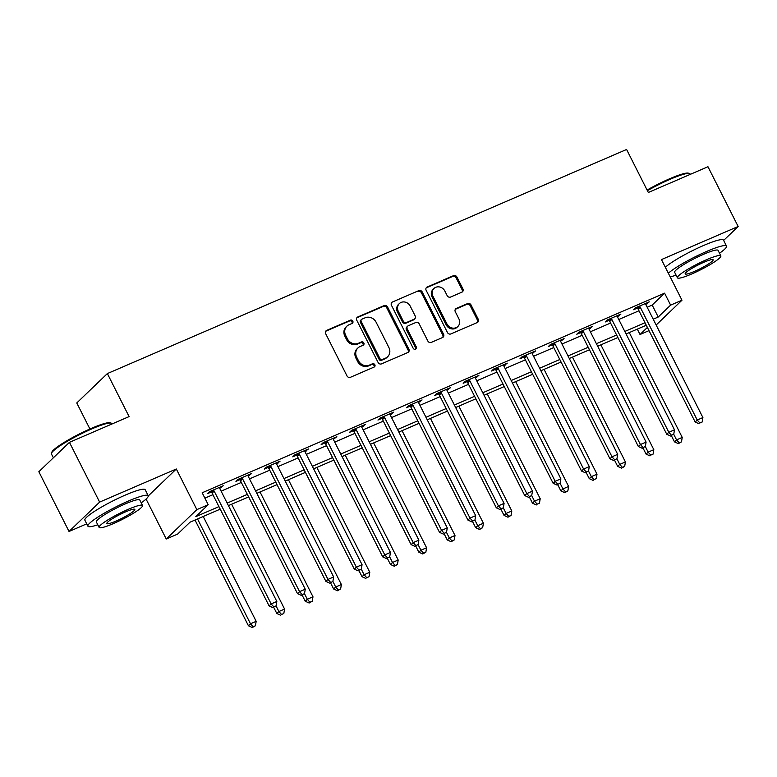 <?xml version="1.0" encoding="UTF-8"?>
<svg xmlns="http://www.w3.org/2000/svg" width="777" height="777" viewBox="0 0 777 777"><rect width="100%" height="100%" fill="white"/><g stroke="black" fill="none" stroke-linecap="round" stroke-linejoin="round"><path stroke-width="1.17" d="M352.797 321.124A1.855 1.68 46.2 0 0 350.408 320.153L326.709 330.38A2.652 2.399 46.2 0 0 325.66 333.692L346.998 375.913A2.652 2.399 46.2 0 0 350.408 377.301L374.106 367.074A1.855 1.68 46.2 0 0 374.844 364.753A1.855 1.68 46.2 0 0 372.455 363.791L369.386 365.112A8.489 7.692 46.2 0 1 358.45 360.683L356.672 357.167A8.489 7.692 46.2 0 1 357.935 347.96A8.489 7.692 46.2 0 1 360.023 346.581L363.092 345.25A1.855 1.68 46.2 0 0 363.821 342.939A1.855 1.68 46.2 0 0 361.431 341.967L358.362 343.298A8.489 7.692 46.2 0 1 347.436 338.869L345.658 335.343A8.489 7.692 46.2 0 1 346.911 326.146A8.489 7.692 46.2 0 1 348.999 324.757L352.068 323.436A1.855 1.68 46.2 0 0 352.797 321.124M352.03 323.455A1.855 1.68 46.2 0 0 349.582 320.95L325.884 331.177A2.652 2.399 46.2 0 0 325.699 331.264M374.077 367.084A1.855 1.68 46.2 0 0 371.62 364.578L368.56 365.909L369.386 365.112M363.053 345.27A1.855 1.68 46.2 0 0 360.606 342.764L357.537 344.085L358.362 343.298M461.868 292.191A2.652 2.399 46.2 0 0 462.907 288.879L456.925 277.03A2.652 2.399 46.2 0 0 453.506 275.65L427.195 287.014A2.652 2.399 46.2 0 0 426.146 290.316L447.474 332.546A2.652 2.399 46.2 0 0 450.893 333.925L477.214 322.572A2.652 2.399 46.2 0 0 478.253 319.26L471.027 304.953A2.652 2.399 46.2 0 0 467.608 303.564L456.352 308.43A2.652 2.399 46.2 0 0 455.303 311.742L458.886 318.832A7.1 6.43 46.2 0 1 457.838 326.525A7.1 6.43 46.2 0 1 446.96 323.98L432.915 296.183A7.1 6.43 46.2 0 1 433.964 288.49A7.1 6.43 46.2 0 1 444.842 291.035L447.183 295.668A2.652 2.399 46.2 0 0 450.602 297.047L461.868 292.191M647.173 307.245L652.185 305.089L664.588 293.172L670.619 305.128L681.983 300.223L656.157 325.019M69.444 442.346L99.631 502.097L69.036 531.478L38.85 471.726L69.444 442.346L129.099 416.598L107.362 373.582L626.592 149.466L648.319 192.482L707.964 166.734L738.15 226.486L661.46 259.586L681.983 300.223M148.281 495.92L176.321 468.987L99.631 502.097M176.321 468.987L196.843 509.625L208.207 504.72L195.804 516.627L218.949 506.633M664.588 293.172L202.166 492.764L208.207 504.72M387.558 306.973A2.652 2.399 46.2 0 0 384.149 305.594L357.828 316.948A2.652 2.399 46.2 0 0 356.779 320.26L378.108 362.49A2.652 2.399 46.2 0 0 381.526 363.869L407.847 352.505A2.652 2.399 46.2 0 0 408.887 349.203L387.558 306.973L386.732 307.77A2.652 2.399 46.2 0 0 383.314 306.381L357.002 317.744A2.652 2.399 46.2 0 0 356.808 317.832M392.511 301.981L418.822 290.617A2.652 2.399 46.2 0 1 422.241 292.006L443.57 334.227A2.652 2.399 46.2 0 1 442.531 337.539L431.264 342.404A2.652 2.399 46.2 0 1 427.845 341.016L419.201 323.892A2.652 2.399 46.2 0 0 415.782 322.513L408.313 325.738A2.652 2.399 46.2 0 0 407.265 329.04L416.268 346.872A1.855 1.68 46.2 0 1 415.996 348.883A1.855 1.68 46.2 0 1 413.15 348.222L391.462 305.293A2.652 2.399 46.2 0 1 392.511 301.981L418.822 290.617M723.64 240.414L738.15 226.486M204.885 498.154L212.917 494.687M221.115 491.151L241.317 482.43M249.524 478.885L269.726 470.163M277.923 466.627L298.125 457.906M306.332 454.37L326.534 445.648M334.732 442.103L354.934 433.381M363.141 429.846L383.343 421.124M391.54 417.589L411.742 408.867M419.949 405.322L440.151 396.61M448.348 393.065L468.55 384.343M476.757 380.808L496.959 372.086M505.157 368.541L525.359 359.829M533.566 356.284L553.768 347.562M561.965 344.026L582.167 335.305M590.365 331.769L610.576 323.047M618.774 319.502L638.976 310.781M219.726 488.354L223.232 485.751L209.605 491.637L207.537 493.618L211.227 492.026M248.135 476.097L251.641 473.494L238.005 479.38L235.936 481.361L239.637 479.768M276.534 463.84L280.041 461.227L266.414 467.113L264.345 469.104L268.036 467.501M304.943 451.573L308.45 448.97L294.813 454.856L292.744 456.837L296.445 455.244M333.343 439.316L336.849 436.713L323.222 442.599L321.154 444.58L324.844 442.987M361.752 427.059L365.258 424.446L351.622 430.332L349.553 432.323L353.253 430.73M390.151 414.792L393.657 412.189L380.021 418.075L377.962 420.056L381.653 418.463M418.56 402.535L422.066 399.932L408.43 405.817L406.361 407.799L410.062 406.206M446.96 390.277L450.466 387.674L436.829 393.55L434.77 395.542L438.461 393.949M475.369 378.02L478.875 375.408L465.238 381.293L463.17 383.284L466.87 381.682M503.768 365.753L507.274 363.15L493.638 369.036L491.579 371.017L495.27 369.425M532.177 353.496L535.683 350.893L522.047 356.779L519.978 358.76L523.679 357.167M560.576 341.239L564.083 338.626L550.446 344.512L548.377 346.503L552.078 344.901M588.985 328.972L592.492 326.369L578.855 332.255L576.787 334.236L580.487 332.643M617.385 316.715L620.891 314.112L607.255 319.998L605.186 321.979L608.886 320.386M645.794 304.458L649.3 301.845L635.664 307.731L633.595 309.722L637.295 308.119M107.362 373.582L76.768 402.962L89.918 428.991M648.999 330.633L640.025 334.508L647.387 327.438M637.305 329.118L640.025 334.508M220.221 509.149L190.015 522.193L177.612 534.1L166.249 539.005L196.843 509.625M146.076 499.067L166.249 539.005M69.036 531.478L86.723 523.844M653.214 319.192L658.216 317.035L670.619 305.128M227.156 503.098L247.358 494.376M255.555 490.841L275.757 482.119M283.964 478.574L304.166 469.852M312.364 466.317L332.566 457.595M340.773 454.059L360.975 445.338M369.172 441.792L389.374 433.08M397.581 429.535L417.783 420.813M425.981 417.278L446.183 408.556M454.39 405.011L474.592 396.299M482.789 392.754L502.991 384.032M511.198 380.497L531.4 371.775M539.597 368.24L559.799 359.518M568.006 355.973L588.208 347.251M596.406 343.716L616.608 334.994M624.805 331.458L645.017 322.737M646.279 325.252L626.077 333.964M617.88 337.509L597.678 346.231M589.471 349.767L569.269 358.488M561.072 362.024L540.87 370.746M532.663 374.291L512.461 383.012M504.263 386.548L484.061 395.27M475.854 398.805L455.652 407.527M447.455 411.072L427.253 419.784M419.046 423.329L398.844 432.051M390.646 435.586L370.444 444.308M362.237 447.853L342.035 456.565M333.838 460.11L313.636 468.832M305.429 472.367L285.227 481.089M277.03 484.625L256.828 493.346M248.63 496.892L228.419 505.613M652.185 305.089L658.216 317.035M221.173 487.733L220.717 486.839M249.572 475.475L249.116 474.582M277.972 463.218L277.525 462.315M306.381 450.951L305.924 450.058M334.78 438.694L334.333 437.801M363.189 426.437L362.733 425.534M391.589 414.18L391.142 413.277M419.998 401.913L419.541 401.019M448.397 389.656L447.95 388.762M476.806 377.399L476.35 376.495M505.205 365.132L504.759 364.238M533.614 352.875L533.158 351.981M562.014 340.617L561.567 339.714M590.423 328.35L589.966 327.457M618.822 316.093L618.375 315.2M647.231 303.836L646.775 302.933M346.911 326.146L346.086 326.942A8.489 7.692 46.2 0 0 344.833 336.14L345.658 335.343M357.537 344.085A8.489 7.692 46.2 0 1 346.61 339.666L344.833 336.14M357.935 347.96L357.109 348.756A8.489 7.692 46.2 0 0 355.847 357.964L356.672 357.167M368.56 365.909A8.489 7.692 46.2 0 1 357.624 361.48L355.847 357.964M408.032 352.418A2.652 2.399 46.2 0 0 408.061 350L386.732 307.77M361.936 319.172A1.855 1.68 46.2 0 0 361.208 321.493L379.934 358.556A1.855 1.68 46.2 0 0 382.323 359.528L385.557 358.129A8.489 7.692 46.2 0 0 387.645 356.75A8.489 7.692 46.2 0 0 388.898 347.542L376.097 322.202A8.489 7.692 46.2 0 0 365.171 317.783L361.936 319.172M361.48 319.483L360.654 320.27A1.855 1.68 46.2 0 0 360.382 322.29L361.208 321.493M387.645 356.75L386.82 357.537A8.489 7.692 46.2 0 1 384.732 358.925L381.497 360.324A1.855 1.68 46.2 0 1 379.098 359.353L360.382 322.29M442.715 337.451A2.652 2.399 46.2 0 0 442.744 335.023L421.416 292.793A2.652 2.399 46.2 0 0 417.997 291.414M407.663 326.165L406.827 326.962A2.652 2.399 46.2 0 0 406.439 329.837L415.442 347.669L416.268 346.872M415.51 349.203A1.855 1.68 46.2 0 0 415.442 347.669M410.217 306.119A7.1 6.43 46.2 0 0 399.339 303.584A7.1 6.43 46.2 0 0 398.29 311.276L403.234 321.066A2.652 2.399 46.2 0 0 406.653 322.455L414.122 319.221A2.652 2.399 46.2 0 0 415.171 315.918L410.217 306.119M399.339 303.584L398.514 304.37A7.1 6.43 46.2 0 0 397.465 312.063L398.29 311.276M414.772 318.793L413.947 319.59A2.652 2.399 46.2 0 1 413.296 320.017L405.827 323.242A2.652 2.399 46.2 0 1 402.408 321.863L397.465 312.063M433.964 288.49L433.139 289.287A7.1 6.43 46.2 0 0 432.09 296.979L432.915 296.183M457.838 326.525L457.012 327.321A7.1 6.43 46.2 0 1 446.124 324.776L432.09 296.979M477.399 322.474A2.652 2.399 46.2 0 0 477.428 320.056L470.202 305.74A2.652 2.399 46.2 0 0 466.783 304.361L455.526 309.227A2.652 2.399 46.2 0 0 455.332 309.314M462.053 292.094A2.652 2.399 46.2 0 0 462.082 289.675L456.099 277.826A2.652 2.399 46.2 0 0 452.68 276.447L426.369 287.801A2.652 2.399 46.2 0 0 426.175 287.898M195.017 520.027L248.426 625.757L250.495 623.776L256.177 621.328L203.215 516.491M197.533 518.939L250.495 623.776L253.147 626.748L252.321 627.534L255.419 625.767L253.147 626.748M256.177 621.328L255.419 625.767M252.321 627.534L248.426 625.757M214.18 491.113L212.111 493.104L269.095 605.905L271.163 603.923L214.18 491.113A2.7 2.448 46.2 0 0 213.568 490.297L213.296 490.044M273.815 606.886L276.088 605.905L273.815 606.886L271.163 603.923L276.845 601.466L219.862 488.665A2.7 2.448 46.2 0 1 219.58 487.703L219.541 487.344M212.111 493.104A2.7 2.448 46.2 0 0 211.499 492.278L210.431 491.278M269.095 605.905L272.989 607.682M273.727 607.361L276.826 613.5L278.894 611.518L276.068 605.924L276.845 601.466M281.546 614.481L283.819 613.5L281.546 614.481L278.894 611.518L284.576 609.061L231.624 504.224M284.576 609.061L283.819 613.5M280.72 615.277L276.826 613.5M302.136 595.104L305.235 601.243L307.303 599.252L312.985 596.804L260.023 491.967M304.477 593.667L307.303 599.252L309.955 602.224L309.129 603.02L312.228 601.243L309.955 602.224M312.985 596.804L312.228 601.243M309.129 603.02L305.235 601.243M330.536 582.847L333.634 588.985L335.703 586.994L341.385 584.547L288.432 479.71M330.623 582.371L327.972 579.399L270.988 466.598L268.92 468.58L325.903 581.39L327.972 579.399L333.654 576.952L332.896 581.39L329.798 583.168L332.896 581.39L335.703 586.994L338.354 589.966L337.529 590.753L340.627 588.985L338.354 589.966M341.385 584.547L340.627 588.985M337.529 590.753L333.634 588.985M242.589 478.855L240.52 480.837L297.504 593.647L299.572 591.666L242.589 478.855A2.7 2.448 46.2 0 0 241.968 478.03L241.705 477.777M302.224 594.628L304.497 593.647L302.224 594.628L299.572 591.666L305.254 589.209L248.271 476.398A2.7 2.448 46.2 0 1 247.98 475.437L247.941 475.087M240.52 480.837A2.7 2.448 46.2 0 0 239.899 480.021L238.84 479.02M297.504 593.647L301.398 595.425M304.497 593.647L305.254 589.209M270.988 466.598A2.7 2.448 46.2 0 0 270.377 465.773L270.105 465.52M276.35 462.83L276.389 463.179A2.7 2.448 46.2 0 0 276.67 464.141L333.654 576.952M268.92 468.58A2.7 2.448 46.2 0 0 268.308 467.754L267.239 466.754M325.903 581.39L329.798 583.168M299.398 454.331L297.329 456.322L354.312 569.123L356.381 567.142L299.398 454.331A2.7 2.448 46.2 0 0 298.776 453.515L298.514 453.263M359.032 570.114L361.305 569.133L359.032 570.114L356.381 567.142L362.063 564.694L305.079 451.884A2.7 2.448 46.2 0 1 304.788 450.922L304.749 450.563M297.329 456.322A2.7 2.448 46.2 0 0 296.707 455.497L295.648 454.496M354.312 569.123L358.207 570.901M358.945 570.59L362.043 576.719L364.112 574.737L361.286 569.143L362.063 564.694M366.763 577.699L369.036 576.719L366.763 577.699L364.112 574.737L369.794 572.28L316.831 467.453M369.794 572.28L369.036 576.719M365.938 578.496L362.043 576.719M327.797 442.074L325.728 444.055L382.711 556.866L384.78 554.885L327.797 442.074A2.7 2.448 46.2 0 0 327.185 441.249L326.913 440.996M387.432 557.847L389.704 556.866L387.432 557.847L384.78 554.885L390.462 552.428L333.479 439.627A2.7 2.448 46.2 0 1 333.197 438.655L333.158 438.306M325.728 444.055A2.7 2.448 46.2 0 0 325.116 443.24L324.048 442.239M382.711 556.866L386.606 558.644M389.704 556.866L390.462 552.428M51.447 453.312L51.806 452.243A32.974 4.487 -26.8 0 1 91.327 428.38A32.974 4.487 -26.8 0 1 110.111 422.785L111.189 423.135A33.78 4.594 153.2 0 0 91.939 428.855A33.78 4.594 153.2 0 0 51.447 453.312A33.78 4.594 153.2 0 0 51.447 454.011L53.36 457.799M141.21 502.836A33.78 4.594 153.2 0 0 148.213 495.726A33.78 4.594 153.2 0 0 128.399 501.029A33.78 4.594 153.2 0 0 87.908 526.194A33.78 4.594 153.2 0 0 97.785 524.776M148.213 495.726L145.202 489.753A33.78 4.594 153.2 0 0 125.379 495.056A33.78 4.594 153.2 0 0 84.887 520.221L87.908 526.194M99.126 527.428L96.348 521.93A24.32 3.312 -26.8 0 1 125.505 503.817A24.32 3.312 -26.8 0 1 139.773 499.99L142.55 505.487A24.32 3.312 153.2 0 0 128.283 509.314A24.32 3.312 153.2 0 0 99.126 527.428A24.32 3.312 153.2 0 0 113.393 523.601A24.32 3.312 153.2 0 0 142.55 505.487M116.045 521.066A15.676 2.137 153.2 0 0 134.829 509.391A15.676 2.137 153.2 0 0 125.631 511.849A15.676 2.137 153.2 0 0 106.847 523.523A15.676 2.137 153.2 0 0 116.045 521.066M111.975 423.989L111.752 423.552A33.78 4.594 153.2 0 0 111.189 423.135M647.095 190.054A32.974 4.487 -26.8 0 1 669.628 178.759A32.974 4.487 -26.8 0 1 688.422 173.174L689.49 173.514A33.78 4.594 153.2 0 0 670.24 179.234A33.78 4.594 153.2 0 0 647.396 190.666M719.512 253.224A33.78 4.594 153.2 0 0 726.524 246.115A33.78 4.594 153.2 0 0 706.701 251.418A33.78 4.594 153.2 0 0 668.356 273.242M670.172 276.835A33.78 4.594 153.2 0 0 676.087 275.155M726.524 246.115L723.504 240.132A33.78 4.594 153.2 0 0 703.68 245.445A33.78 4.594 153.2 0 0 665.335 267.259M677.427 277.807L674.65 272.309A24.32 3.312 -26.8 0 1 703.807 254.196A24.32 3.312 -26.8 0 1 718.074 250.379L720.852 255.876A24.32 3.312 153.2 0 0 706.584 259.693A24.32 3.312 153.2 0 0 677.427 277.807A24.32 3.312 153.2 0 0 691.695 273.99A24.32 3.312 153.2 0 0 720.852 255.876M694.347 271.445A15.676 2.137 153.2 0 0 713.131 259.771A15.676 2.137 153.2 0 0 703.943 262.238A15.676 2.137 153.2 0 0 685.149 273.912A15.676 2.137 153.2 0 0 694.347 271.445M690.277 174.369L690.063 173.931A33.78 4.594 153.2 0 0 689.49 173.514M387.344 558.323L390.442 564.461L392.511 562.48L398.193 560.023L345.241 455.186M389.685 556.886L392.511 562.48L395.163 565.442L394.337 566.239L397.435 564.461L395.163 565.442M398.193 560.023L397.435 564.461M394.337 566.239L390.442 564.461M415.753 546.066L418.852 552.204L420.92 550.213L426.592 547.766L373.64 442.929M418.094 544.628L420.92 550.213L423.572 553.185L422.746 553.972L425.845 552.204L423.572 553.185M426.592 547.766L425.845 552.204M422.746 553.972L418.852 552.204M444.153 533.809L447.251 539.937L449.32 537.956L455.001 535.499L402.049 430.672M446.493 532.362L449.32 537.956L451.971 540.918L451.146 541.715L454.244 539.937L451.971 540.918M455.001 535.499L454.244 539.937M451.146 541.715L447.251 539.937M472.562 521.542L475.66 527.68L477.729 525.699L483.401 523.242L430.448 418.405M474.902 520.104L477.729 525.699L480.38 528.661L479.555 529.458L482.653 527.68L480.38 528.661M483.401 523.242L482.653 527.68M479.555 529.458L475.66 527.68M500.961 509.285L504.059 515.423L506.128 513.432L511.81 510.984L458.857 406.148M503.302 507.847L506.128 513.432L508.78 516.404L507.954 517.2L511.052 515.423L508.78 516.404M511.81 510.984L511.052 515.423M507.954 517.2L504.059 515.423M356.206 429.817L354.137 431.798L411.12 544.609L413.189 542.618L356.206 429.817A2.7 2.448 46.2 0 0 355.584 428.991L355.322 428.739M415.841 545.59L418.113 544.609L415.841 545.59L413.189 542.618L418.871 540.17L361.878 427.36A2.7 2.448 46.2 0 1 361.596 426.398L361.558 426.049M354.137 431.798A2.7 2.448 46.2 0 0 353.516 430.982L352.457 429.972M411.12 544.609L415.015 546.386M418.113 544.609L418.871 540.17M384.605 417.55L382.537 419.541L439.52 532.352L441.589 530.361L384.605 417.55A2.7 2.448 46.2 0 0 383.993 416.734L383.721 416.482M444.24 533.333L446.513 532.352L444.24 533.333L441.589 530.361L447.27 527.913L390.287 415.103A2.7 2.448 46.2 0 1 389.996 414.141L389.967 413.782M382.537 419.541A2.7 2.448 46.2 0 0 381.925 418.716L380.856 417.715M439.52 532.352L443.414 534.12M446.513 532.352L447.27 527.913M413.014 405.293L410.946 407.274L467.929 520.085L469.998 518.104L413.014 405.293A2.7 2.448 46.2 0 0 412.393 404.477L412.131 404.215M472.649 521.066L474.922 520.085L472.649 521.066L469.998 518.104L475.67 515.646L418.686 402.845A2.7 2.448 46.2 0 1 418.405 401.874L418.366 401.524M410.946 407.274A2.7 2.448 46.2 0 0 410.324 406.458L409.265 405.458M467.929 520.085L471.824 521.862M474.922 520.085L475.67 515.646M441.414 393.036L439.345 395.017L496.328 507.828L498.397 505.846L441.414 393.036A2.7 2.448 46.2 0 0 440.802 392.21L440.53 391.958M501.048 508.809L503.321 507.828L501.048 508.809L498.397 505.846L504.079 503.389L447.096 390.578A2.7 2.448 46.2 0 1 446.804 389.617L446.775 389.267M439.345 395.017A2.7 2.448 46.2 0 0 438.733 394.201L437.665 393.191M496.328 507.828L500.223 509.605M503.321 507.828L504.079 503.389M469.813 380.769L467.754 382.76L524.737 495.571L526.806 493.58L469.813 380.769A2.7 2.448 46.2 0 0 469.201 379.953L468.929 379.7M529.458 496.552L531.73 495.571L529.458 496.552L526.806 493.58L532.478 491.132L475.495 378.321A2.7 2.448 46.2 0 1 475.213 377.36L475.174 377.01M467.754 382.76A2.7 2.448 46.2 0 0 467.132 381.934L466.074 380.934M524.737 495.571L528.632 497.338M529.37 497.027L532.468 503.156L534.527 501.175L531.711 495.59L532.478 491.132M537.189 504.147L539.461 503.166L537.189 504.147L534.527 501.175L540.209 498.727L487.257 393.89M540.209 498.727L539.461 503.166M536.363 504.933L532.468 503.156M498.222 368.512L496.153 370.503L553.137 483.304L555.205 481.322L498.222 368.512A2.7 2.448 46.2 0 0 497.61 367.696L497.338 367.443M557.857 484.285L560.13 483.304L557.857 484.285L555.205 481.322L560.887 478.865L503.904 366.064A2.7 2.448 46.2 0 1 503.613 365.103L503.583 364.743M496.153 370.503A2.7 2.448 46.2 0 0 495.541 369.677L494.473 368.677M553.137 483.304L557.031 485.081M560.13 483.304L560.887 478.865M557.769 484.761L560.868 490.899L562.937 488.918L568.618 486.46L515.666 381.624M560.11 483.323L562.937 488.918L565.588 491.88L564.762 492.676L567.861 490.899L565.588 491.88M568.618 486.46L567.861 490.899M564.762 492.676L560.868 490.899M526.621 356.255L524.562 358.236L581.546 471.047L583.605 469.065L526.621 356.255A2.7 2.448 46.2 0 0 526.01 355.429L525.738 355.176M586.266 472.027L588.539 471.047L586.266 472.027L583.605 469.065L589.287 466.608L532.303 353.797A2.7 2.448 46.2 0 1 532.022 352.836L531.983 352.486M524.562 358.236A2.7 2.448 46.2 0 0 523.941 357.42L522.882 356.42M581.546 471.047L585.44 472.824M586.169 472.503L589.277 478.642L591.336 476.651L588.519 471.066L589.287 466.608M593.997 479.623L596.27 478.642L593.997 479.623L591.336 476.651L597.018 474.203L544.065 369.366M597.018 474.203L596.27 478.642M593.172 480.419L589.277 478.642M555.031 343.997L552.962 345.979L609.945 458.789L612.014 456.798L555.031 343.997A2.7 2.448 46.2 0 0 554.419 343.172L554.147 342.919M614.665 459.77L616.938 458.789L614.665 459.77L612.014 456.798L617.696 454.351L560.712 341.54A2.7 2.448 46.2 0 1 560.421 340.579L560.392 340.229M552.962 345.979A2.7 2.448 46.2 0 0 552.35 345.153L551.281 344.153M609.945 458.789L613.84 460.567M616.938 458.789L617.696 454.351M614.578 460.246L617.676 466.385L619.745 464.393L625.427 461.946L572.464 357.109M616.919 458.809L619.745 464.393L622.396 467.365L621.571 468.152L624.669 466.385L622.396 467.365M625.427 461.946L624.669 466.385M621.571 468.152L617.676 466.385M583.43 331.73L581.371 333.721L638.354 446.522L640.413 444.541L583.43 331.73A2.7 2.448 46.2 0 0 582.818 330.915L582.546 330.662M643.074 447.503L645.347 446.532L643.074 447.503L640.413 444.541L646.095 442.094L589.112 329.283A2.7 2.448 46.2 0 1 588.83 328.321L588.791 327.962M581.371 333.721A2.7 2.448 46.2 0 0 580.749 332.896L579.691 331.896M638.354 446.522L642.239 448.3M642.977 447.979L646.085 454.118L648.144 452.136L645.328 446.542L646.095 442.094M650.805 455.099L653.078 454.118L650.805 455.099L648.144 452.136L653.826 449.679L600.874 344.852M653.826 449.679L653.078 454.118M649.97 455.895L646.085 454.118M611.839 319.473L609.77 321.455L666.753 434.265L668.822 432.284L611.839 319.473A2.7 2.448 46.2 0 0 611.227 318.648L610.955 318.395M671.474 435.246L673.746 434.265L671.474 435.246L668.822 432.284L674.504 429.827L617.521 317.026A2.7 2.448 46.2 0 1 617.229 316.054L617.191 315.705M609.77 321.455A2.7 2.448 46.2 0 0 609.158 320.639L608.09 319.638M666.753 434.265L670.648 436.043M673.746 434.265L674.504 429.827M671.386 435.722L674.485 441.86L676.553 439.879L682.235 437.422L629.273 332.585M673.727 434.285L676.553 439.879L679.205 442.841L678.379 443.638L681.478 441.86L679.205 442.841M682.235 437.422L681.478 441.86M678.379 443.638L674.485 441.86M640.238 307.216L638.179 309.197L695.162 422.008L697.222 420.017L640.238 307.216A2.7 2.448 46.2 0 0 639.626 306.391L639.354 306.138M699.883 422.989L702.155 422.008L699.883 422.989L697.222 420.017L702.903 417.57L645.92 304.759A2.7 2.448 46.2 0 1 645.638 303.797L645.6 303.448M638.179 309.197A2.7 2.448 46.2 0 0 637.558 308.382L636.489 307.371M695.162 422.008L699.047 423.786M702.155 422.008L702.903 417.57M349.582 320.95L350.408 320.153M371.62 364.578L372.455 363.791M360.606 342.764L361.431 341.967M346.61 339.666L347.436 338.869M357.624 361.48L358.45 360.683M325.884 331.177L326.709 330.38M408.061 350L408.887 349.203M357.002 317.744L357.828 316.948M383.314 306.381L384.149 305.594M379.098 359.353L379.934 358.556M381.497 360.324L382.323 359.528M384.732 358.925L385.557 358.129M421.416 292.793L422.241 292.006M442.744 335.023L443.57 334.227M406.439 329.837L407.265 329.04M402.408 321.863L403.234 321.066M405.827 323.242L406.653 322.455M413.296 320.017L414.122 319.221M446.124 324.776L446.96 323.98M455.526 309.227L456.352 308.43M466.783 304.361L467.608 303.564M470.202 305.74L471.027 304.953M477.428 320.056L478.253 319.26M426.369 287.801L427.195 287.014M452.68 276.447L453.506 275.65M456.099 277.826L456.925 277.03M462.082 289.675L462.907 288.879M213.568 490.297L211.499 492.278M241.968 478.03L239.899 480.021M270.377 465.773L268.308 467.754M298.776 453.515L296.707 455.497M327.185 441.249L325.116 443.24M355.584 428.991L353.516 430.982M383.993 416.734L381.925 418.716M412.393 404.477L410.324 406.458M440.802 392.21L438.733 394.201M469.201 379.953L467.132 381.934M497.61 367.696L495.541 369.677M526.01 355.429L523.941 357.42M554.419 343.172L552.35 345.153M582.818 330.915L580.749 332.896M611.227 318.648L609.158 320.639M639.626 306.391L637.558 308.382"/></g></svg>
